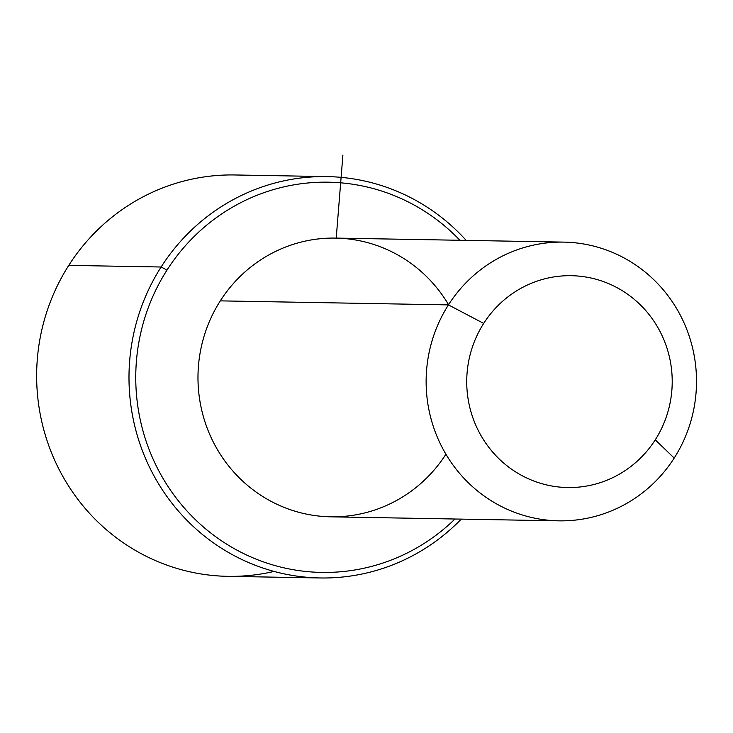 <?xml version="1.0" encoding="UTF-8"?>
<svg xmlns="http://www.w3.org/2000/svg" width="733" height="733" viewBox="0 0 733 733"><rect width="100%" height="100%" fill="white"/><g stroke="black" fill="none" stroke-linecap="round" stroke-linejoin="round"><path stroke-width="1.1" d="M558.867 520.842L330.711 516.82A139.389 135.193 -89 0 1 213.56 442.558A139.389 135.193 -89 0 1 220.294 300.869L448.449 304.891A139.389 135.193 91 0 0 441.715 446.58A139.389 135.193 91 0 0 558.867 520.842A139.389 135.193 91 0 0 674.195 458.061A139.389 135.193 91 0 0 680.93 316.372A139.389 135.193 91 0 0 563.778 242.11A139.389 135.193 91 0 0 448.449 304.891L220.294 300.869A139.389 135.193 -89 0 1 335.622 238.088L563.778 242.11M674.195 458.061L655.256 439.827A105.937 102.739 91 0 0 626.019 293.108A105.937 102.739 91 0 0 483.688 323.418L448.449 304.891A139.389 135.193 -89 0 1 635.722 265.016A139.389 135.193 -89 0 1 674.195 458.061A139.389 135.193 -89 0 1 486.923 497.936A139.389 135.193 -89 0 1 448.449 304.891L483.688 323.418A105.937 102.739 91 0 0 512.926 470.128A105.937 102.739 91 0 0 655.256 439.827L674.195 458.061M448.559 304.708A139.389 135.193 91 0 0 220.294 300.869A139.389 135.193 91 0 0 258.676 493.85A139.389 135.193 91 0 0 445.921 454.213M655.256 439.827A105.937 102.739 -89 0 1 512.926 470.128A105.937 102.739 -89 0 1 483.688 323.418A105.937 102.739 -89 0 1 626.019 293.108A105.937 102.739 -89 0 1 655.256 439.827M166.996 270.083A195.143 189.261 -89 0 1 459.912 240.277A195.143 189.261 91 0 0 166.996 270.083L161.123 267.004A200.723 194.676 -89 0 1 466.17 240.387A200.723 194.676 91 0 0 327.202 176.598A200.723 194.676 91 0 0 161.123 267.004L166.996 270.083A195.143 189.261 91 0 0 203.334 526.908A195.143 189.261 91 0 0 454.991 519.01A195.143 189.261 -89 0 1 203.334 526.908A195.143 189.261 -89 0 1 166.996 270.083M461.249 519.12A200.723 194.676 -89 0 1 200.604 532.946A200.723 194.676 -89 0 1 161.123 267.004L68.774 265.373A200.723 194.676 -89 0 1 234.853 174.967A200.723 194.676 91 0 0 68.774 265.373L161.123 267.004A200.723 194.676 91 0 0 151.429 471.035A200.723 194.676 91 0 0 320.119 577.971A200.723 194.676 91 0 0 461.249 519.12M320.119 577.971L227.771 576.34A200.723 194.676 -89 0 1 59.08 469.404A200.723 194.676 -89 0 1 68.774 265.373A200.723 194.676 91 0 0 71.156 489.937A200.723 194.676 91 0 0 274.041 571.428M336.218 238.097L342.907 155.029M234.853 174.967L327.202 176.598"/></g></svg>
